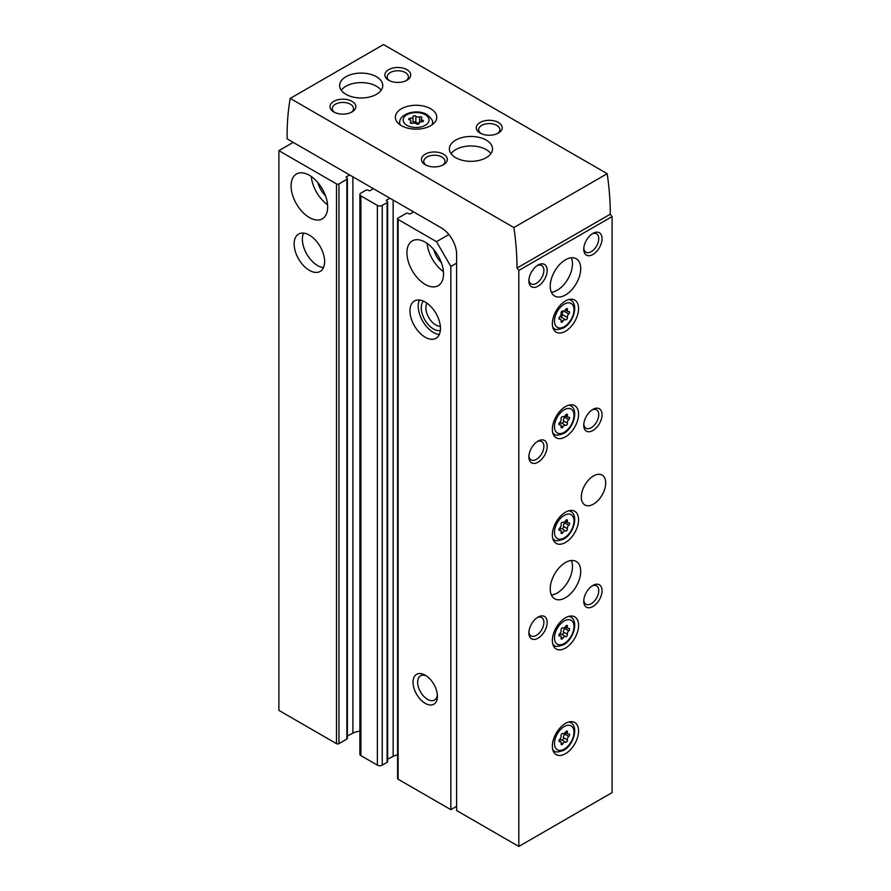 <?xml version="1.0" encoding="UTF-8"?>
<svg xmlns="http://www.w3.org/2000/svg" width="891" height="891" viewBox="0 0 891 891"><rect width="100%" height="100%" fill="white"/><g stroke="black" fill="none" stroke-linecap="round" stroke-linejoin="round"><path stroke-width="1.34" d="M293.217 142.382L278.894 150.657L336.508 183.925A1.726 0.991 0 0 0 338.948 183.925L346.877 179.347A1.726 0.991 0 0 0 347.379 178.645A1.726 0.991 0 0 0 346.877 177.944L346.488 177.71A1.292 0.746 0 0 1 346.554 176.618L349.74 175.026M373.273 188.602L370.5 190.451A1.292 0.746 0 0 1 368.607 190.485L368.217 190.262A1.726 0.991 0 0 0 365.778 190.262L360.9 193.08A3.453 1.994 0 0 0 359.886 194.483A3.453 1.994 0 0 0 360.9 195.897L377.361 205.398A3.453 1.994 0 0 0 382.239 205.398L387.117 202.58A1.726 0.991 0 0 0 387.618 201.878A1.726 0.991 0 0 0 387.117 201.177L386.727 200.943A1.292 0.746 0 0 1 386.794 199.851L389.991 198.259M413.513 211.835L410.74 213.684A1.292 0.746 0 0 1 408.846 213.717L408.457 213.495A1.726 0.991 0 0 0 406.018 213.495L398.088 218.072A1.726 0.991 0 0 0 397.586 218.774A1.726 0.991 0 0 0 398.088 219.476L436.501 241.661L448.875 234.522M397.586 218.774L397.586 778.511A1.726 0.991 0 0 0 398.088 779.213L450.835 809.663L450.835 266.476L456.626 263.135M450.835 809.663L456.626 806.322M425.23 703.344A17.241 9.957 -120 0 0 437.425 696.305A17.241 9.957 -120 0 0 425.23 675.189A17.241 9.957 -120 0 0 413.034 682.228A17.241 9.957 -120 0 0 425.23 703.344M425.23 337.232A21.562 12.452 -120 0 0 436 338.302A21.562 12.452 -120 0 0 436 313.409A21.562 12.452 -120 0 0 414.449 300.969A21.562 12.452 -120 0 0 411.141 318.243A21.562 12.452 -120 0 0 425.23 337.232M425.23 284.429A25.872 14.935 -120 0 0 438.16 285.71A25.872 14.935 -120 0 0 438.16 255.84A25.872 14.935 -120 0 0 412.288 240.904A25.872 14.935 -120 0 0 408.323 261.631A25.872 14.935 -120 0 0 425.23 284.429M436.501 241.661L450.835 266.476M309.377 270.352A21.562 12.452 -120 0 0 320.159 271.421A21.562 12.452 -120 0 0 320.159 246.529A21.562 12.452 -120 0 0 298.596 234.077A21.562 12.452 -120 0 0 295.289 251.351A21.562 12.452 -120 0 0 309.377 270.352M309.377 217.549A25.872 14.935 -120 0 0 322.308 218.83A25.872 14.935 -120 0 0 322.308 188.959A25.872 14.935 -120 0 0 296.447 174.023A25.872 14.935 -120 0 0 292.482 194.75A25.872 14.935 -120 0 0 309.377 217.549M278.894 150.657L278.894 710.394L336.508 743.662A1.726 0.991 0 0 0 338.948 743.662L346.877 739.085A1.726 0.991 0 0 0 347.379 738.372L347.379 178.645M397.586 754.811A16.383 9.456 0 0 0 393.143 756.403L393.143 200.074M387.618 759.177L393.143 756.403M359.886 194.483L359.886 754.22A3.453 1.994 0 0 0 360.9 755.624L377.361 765.135A3.453 1.994 0 0 0 382.239 765.135L387.117 762.317A1.726 0.991 0 0 0 387.618 761.616L387.618 201.878M359.886 731.11A16.383 9.456 0 0 0 352.903 733.17L352.903 176.841M347.379 735.944L352.903 733.17M317.964 182.733A17.241 9.957 -120 0 0 325.527 195.82M311.304 176.529A25.872 14.935 -120 0 0 327.565 204.696M433.817 249.625A17.241 9.957 -120 0 0 441.379 262.711M427.157 243.421A25.872 14.935 -120 0 0 443.417 271.577M303.53 233.119A21.562 12.452 -120 0 0 317.608 265.596A21.562 12.452 -120 0 0 323.455 267.623M427.023 303.185A13.978 8.075 -120 0 0 435.766 324.959A13.978 8.075 -120 0 0 440.366 326.306M423.403 301.102A17.241 9.957 -120 0 0 422.668 315.214A17.241 9.957 -120 0 0 433.46 328.957A17.241 9.957 -120 0 0 440.366 330.472M419.383 300A21.562 12.452 -120 0 0 433.46 332.477A21.562 12.452 -120 0 0 439.308 334.515M426.444 675.957A13.978 8.075 -120 0 0 420.552 675.823A13.978 8.075 -120 0 0 418.402 687.028A13.978 8.075 -120 0 0 427.535 699.346A13.978 8.075 -120 0 0 434.53 700.036A13.978 8.075 -120 0 0 437.358 694.869M421.866 121.8A1.504 0.869 0 0 0 423.414 120.931A1.504 0.869 0 0 0 422.624 120.162A2.64 1.526 0 0 1 421.243 118.826A2.64 1.526 0 0 1 421.632 118.024A1.504 0.869 0 0 0 421.855 117.567A1.504 0.869 0 0 0 421.087 116.81A1.504 0.869 0 0 0 419.561 116.821A2.64 1.526 0 0 1 415.841 116.253A1.504 0.869 0 0 0 414.148 115.819A1.504 0.869 0 0 0 413.012 116.665A1.504 0.869 0 0 0 413.012 116.688A2.64 1.526 0 0 1 413.012 116.732A2.64 1.526 0 0 1 410.294 118.258A1.504 0.869 0 0 0 408.746 119.127A1.504 0.869 0 0 0 409.537 119.895A2.64 1.526 0 0 1 410.918 121.232A2.64 1.526 0 0 1 410.528 122.034A1.504 0.869 0 0 0 410.305 122.49A1.504 0.869 0 0 0 411.074 123.259A1.504 0.869 0 0 0 412.6 123.236A2.64 1.526 0 0 1 416.32 123.816A1.504 0.869 0 0 0 418.013 124.239A1.504 0.869 0 0 0 419.149 123.392A1.504 0.869 0 0 0 419.149 123.37A2.64 1.526 0 0 0 419.149 123.37A2.64 1.526 0 0 1 421.866 121.8M518.818 846.45L612.106 792.589L612.106 216.58L518.818 270.43L518.818 846.45L456.626 810.543L456.626 254.325A21.562 12.452 -120 0 0 441.379 227.929L287.125 138.862L287.125 135.343A258.691 149.354 -120 0 1 290.221 98.411L383.509 44.55L607.183 173.689L513.895 227.55L290.221 98.411M565.462 436.857A18.544 10.703 -60 0 1 556.196 437.782A18.544 10.703 -60 0 1 556.196 416.375A18.544 10.703 -60 0 1 574.74 405.661A18.544 10.703 -60 0 1 577.58 420.519A18.544 10.703 -60 0 1 565.462 436.857M565.462 542.474A18.544 10.703 -60 0 1 556.196 543.387A18.544 10.703 -60 0 1 556.196 521.981A18.544 10.703 -60 0 1 574.74 511.278A18.544 10.703 -60 0 1 577.58 526.135A18.544 10.703 -60 0 1 565.462 542.474M565.462 648.08A18.544 10.703 -60 0 1 556.196 648.993A18.544 10.703 -60 0 1 556.196 627.587A18.544 10.703 -60 0 1 574.74 616.884A18.544 10.703 -60 0 1 577.58 631.741A18.544 10.703 -60 0 1 565.462 648.08M565.462 753.686A18.544 10.703 -60 0 1 556.196 754.61A18.544 10.703 -60 0 1 556.196 733.204A18.544 10.703 -60 0 1 574.74 722.501A18.544 10.703 -60 0 1 577.58 737.347A18.544 10.703 -60 0 1 565.462 753.686M565.462 331.252A18.544 10.703 -60 0 1 556.196 332.165A18.544 10.703 -60 0 1 556.196 310.759A18.544 10.703 -60 0 1 574.74 300.055A18.544 10.703 -60 0 1 577.58 314.913A18.544 10.703 -60 0 1 565.462 331.252M593.517 504.094A17.241 9.957 -60 0 1 584.886 504.952A17.241 9.957 -60 0 1 584.886 485.038A17.241 9.957 -60 0 1 602.138 475.081A17.241 9.957 -60 0 1 604.777 488.903A17.241 9.957 -60 0 1 593.517 504.094M565.462 597.738A21.562 12.452 -60 0 1 554.692 598.808A21.562 12.452 -60 0 1 554.692 573.915A21.562 12.452 -60 0 1 576.243 561.464A21.562 12.452 -60 0 1 579.551 578.738A21.562 12.452 -60 0 1 565.462 597.738M565.462 294.988A21.562 12.452 -60 0 1 554.692 296.057A21.562 12.452 -60 0 1 554.692 271.165A21.562 12.452 -60 0 1 576.243 258.724A21.562 12.452 -60 0 1 579.551 275.998A21.562 12.452 -60 0 1 565.462 294.988M592.905 606.537A12.931 7.473 -60 0 1 583.761 601.258A12.931 7.473 -60 0 1 592.905 585.42A12.931 7.473 -60 0 1 602.049 590.7A12.931 7.473 -60 0 1 592.905 606.537M592.905 430.52A12.931 7.473 -60 0 1 583.761 425.241A12.931 7.473 -60 0 1 592.905 409.403A12.931 7.473 -60 0 1 602.049 414.683A12.931 7.473 -60 0 1 592.905 430.52M592.905 254.503A12.931 7.473 -60 0 1 583.761 249.224A12.931 7.473 -60 0 1 592.905 233.386A12.931 7.473 -60 0 1 602.049 238.665A12.931 7.473 -60 0 1 592.905 254.503M538.03 638.223A12.931 7.473 -60 0 1 528.886 632.944A12.931 7.473 -60 0 1 538.03 617.095A12.931 7.473 -60 0 1 547.174 622.386A12.931 7.473 -60 0 1 538.03 638.223M538.03 462.206A12.931 7.473 -60 0 1 528.886 456.927A12.931 7.473 -60 0 1 538.03 441.078A12.931 7.473 -60 0 1 547.174 446.369A12.931 7.473 -60 0 1 538.03 462.206M538.03 286.189A12.931 7.473 -60 0 1 528.886 280.91A12.931 7.473 -60 0 1 538.03 265.061A12.931 7.473 -60 0 1 547.174 270.352A12.931 7.473 -60 0 1 538.03 286.189M430.709 108.769A20.693 11.951 180 0 1 436.779 117.211A20.693 11.951 180 0 1 416.075 129.162A20.693 11.951 180 0 1 395.381 117.211A20.693 11.951 180 0 1 408.156 106.174A20.693 11.951 180 0 1 430.709 108.769M376.447 76.726A21.562 12.441 180 0 1 382.762 85.536A21.562 12.441 180 0 1 361.2 97.977A21.562 12.441 180 0 1 339.649 85.536A21.562 12.441 180 0 1 352.959 74.031A21.562 12.441 180 0 1 376.447 76.726M486.196 140.099A21.562 12.441 180 0 1 492.511 148.897A21.562 12.441 180 0 1 470.96 161.338A21.562 12.441 180 0 1 449.398 148.897A21.562 12.441 180 0 1 462.707 137.403A21.562 12.441 180 0 1 486.196 140.099M480.104 133.06A12.931 7.462 0 0 0 498.392 133.06A12.931 7.462 0 0 0 498.392 122.49A12.931 7.462 0 0 0 480.104 122.49A12.931 7.462 0 0 0 480.104 133.06L480.104 133.06M425.23 164.735A12.931 7.462 0 0 0 443.518 164.735A12.931 7.462 0 0 0 443.518 154.176A12.931 7.462 0 0 0 425.23 154.176A12.931 7.462 0 0 0 425.23 164.735L425.23 164.735M388.643 80.246A12.931 7.462 0 0 0 406.931 80.246A12.931 7.462 0 0 0 406.931 69.687A12.931 7.462 0 0 0 388.643 69.687A12.931 7.462 0 0 0 388.643 80.246L388.643 80.246M333.769 111.932A12.931 7.462 0 0 0 352.056 111.932A12.931 7.462 0 0 0 352.056 101.374A12.931 7.462 0 0 0 333.769 101.374A12.931 7.462 0 0 0 333.769 111.932L333.769 111.932M513.895 227.55A258.691 149.354 -120 0 1 516.992 268.057L518.818 270.43M516.992 268.057L610.279 214.196A258.691 149.354 -120 0 0 607.183 173.689M610.279 214.196L612.106 216.58M351.154 112.411A10.603 6.126 0 0 0 353.515 108.557A10.603 6.126 0 0 0 342.912 102.432A10.603 6.126 0 0 0 332.31 108.557A10.603 6.126 0 0 0 334.671 112.411M406.029 80.725A10.603 6.126 0 0 0 408.39 76.871A10.603 6.126 0 0 0 397.787 70.757A10.603 6.126 0 0 0 387.184 76.871A10.603 6.126 0 0 0 389.545 80.725M442.615 165.214A10.603 6.126 0 0 0 444.977 161.36A10.603 6.126 0 0 0 434.374 155.246A10.603 6.126 0 0 0 423.771 161.36A10.603 6.126 0 0 0 426.132 165.214M497.49 133.527A10.603 6.126 0 0 0 499.851 129.674A10.603 6.126 0 0 0 489.248 123.559A10.603 6.126 0 0 0 478.645 129.674A10.603 6.126 0 0 0 481.006 133.527M451.035 153.653A21.562 12.441 180 0 1 486.196 149.599A21.562 12.441 180 0 1 490.885 153.653M341.275 90.281A21.562 12.441 180 0 1 376.447 86.238A21.562 12.441 180 0 1 381.125 90.281M412.856 123.158A2.64 1.526 0 0 0 413.012 122.646A2.64 1.526 0 0 0 413.012 122.602L413.012 116.777M419.305 122.824A2.64 1.526 0 0 1 415.841 122.167A1.504 0.869 0 0 0 414.181 121.733A1.504 0.869 0 0 0 413.012 122.535M537.162 265.618A10.603 6.126 -60 0 1 541.683 265.496A10.603 6.126 -60 0 1 543.31 273.994A10.603 6.126 -60 0 1 536.382 283.327A10.603 6.126 -60 0 1 531.081 283.861A10.603 6.126 -60 0 1 528.92 279.885M537.162 441.635A10.603 6.126 -60 0 1 541.683 441.513A10.603 6.126 -60 0 1 543.31 450.011A10.603 6.126 -60 0 1 536.382 459.344A10.603 6.126 -60 0 1 531.081 459.879A10.603 6.126 -60 0 1 528.92 455.902M537.162 617.652A10.603 6.126 -60 0 1 541.683 617.53A10.603 6.126 -60 0 1 543.31 626.028A10.603 6.126 -60 0 1 536.382 635.361A10.603 6.126 -60 0 1 531.081 635.896A10.603 6.126 -60 0 1 528.92 631.919M592.036 233.932A10.603 6.126 -60 0 1 596.558 233.81A10.603 6.126 -60 0 1 598.184 242.307A10.603 6.126 -60 0 1 591.256 251.652A10.603 6.126 -60 0 1 585.955 252.175A10.603 6.126 -60 0 1 583.794 248.199M592.036 409.949A10.603 6.126 -60 0 1 596.558 409.827A10.603 6.126 -60 0 1 598.184 418.325A10.603 6.126 -60 0 1 591.256 427.669A10.603 6.126 -60 0 1 585.955 428.192A10.603 6.126 -60 0 1 583.794 424.216M592.036 585.966A10.603 6.126 -60 0 1 596.558 585.844A10.603 6.126 -60 0 1 598.184 594.342A10.603 6.126 -60 0 1 591.256 603.686A10.603 6.126 -60 0 1 585.955 604.209A10.603 6.126 -60 0 1 583.794 600.233M571.309 257.755A21.562 12.452 -60 0 1 557.231 290.232A21.562 12.452 -60 0 1 551.384 292.27M571.309 560.506A21.562 12.452 -60 0 1 557.231 592.983A21.562 12.452 -60 0 1 551.384 595.021M565.607 319.735A1.504 0.869 120 0 0 565.629 319.746A1.504 0.869 120 0 0 566.932 319.19A1.504 0.869 120 0 0 567.4 317.497A2.64 1.526 120 0 1 568.759 314A1.504 0.869 120 0 0 569.538 312.685A1.504 0.869 120 0 0 569.271 311.638A1.504 0.869 120 0 0 568.759 311.605A2.64 1.526 120 0 1 567.868 311.538A2.64 1.526 120 0 1 567.4 309.667A1.504 0.869 120 0 0 567.133 308.598A1.504 0.869 120 0 0 565.607 309.511A2.64 1.526 120 0 1 562.923 311.104A2.64 1.526 120 0 1 562.889 311.082A1.504 0.869 120 0 0 562.867 311.059A1.504 0.869 120 0 0 561.564 311.627A1.504 0.869 120 0 0 561.085 313.32A2.64 1.526 120 0 1 559.737 316.817A1.504 0.869 120 0 0 558.947 318.132A1.504 0.869 120 0 0 559.225 319.178A1.504 0.869 120 0 0 559.737 319.212A2.64 1.526 120 0 1 560.617 319.268A2.64 1.526 120 0 1 561.085 321.15A1.504 0.869 120 0 0 561.352 322.219A1.504 0.869 120 0 0 562.889 321.306A2.64 1.526 120 0 1 565.562 319.713A2.64 1.526 120 0 1 565.607 319.735M563.446 311.226A2.64 1.526 120 0 0 562.277 314.545L567.4 317.497M560.539 316.817A1.504 0.869 120 0 0 561.831 316.205A1.504 0.869 120 0 0 562.277 314.545M565.529 319.691L560.484 316.784A2.64 1.526 120 0 0 560.45 316.762A2.64 1.526 120 0 0 559.927 316.639M565.607 742.181A1.504 0.869 120 0 0 565.629 742.192A1.504 0.869 120 0 0 566.932 741.624A1.504 0.869 120 0 0 567.4 739.942A2.64 1.526 120 0 1 568.759 736.445A1.504 0.869 120 0 0 569.538 735.131A1.504 0.869 120 0 0 569.271 734.073A1.504 0.869 120 0 0 568.759 734.039A2.64 1.526 120 0 1 567.868 733.984A2.64 1.526 120 0 1 567.4 732.112A1.504 0.869 120 0 0 567.133 731.043A1.504 0.869 120 0 0 565.607 731.945A2.64 1.526 120 0 1 562.923 733.538A2.64 1.526 120 0 1 562.889 733.516A1.504 0.869 120 0 0 562.867 733.505A1.504 0.869 120 0 0 561.564 734.073A1.504 0.869 120 0 0 561.085 735.754A2.64 1.526 120 0 1 559.737 739.252A1.504 0.869 120 0 0 558.947 740.566A1.504 0.869 120 0 0 559.225 741.624A1.504 0.869 120 0 0 559.737 741.657A2.64 1.526 120 0 1 560.617 741.713A2.64 1.526 120 0 1 561.085 743.584A1.504 0.869 120 0 0 561.352 744.653A1.504 0.869 120 0 0 562.889 743.751A2.64 1.526 120 0 1 565.562 742.158A2.64 1.526 120 0 1 565.607 742.181M565.607 636.564A1.504 0.869 120 0 0 565.629 636.586A1.504 0.869 120 0 0 566.932 636.018A1.504 0.869 120 0 0 567.4 634.325A2.64 1.526 120 0 1 568.759 630.828A1.504 0.869 120 0 0 569.538 629.514A1.504 0.869 120 0 0 569.271 628.467A1.504 0.869 120 0 0 568.759 628.433A2.64 1.526 120 0 1 567.868 628.378A2.64 1.526 120 0 1 567.4 626.496A1.504 0.869 120 0 0 567.133 625.426A1.504 0.869 120 0 0 565.607 626.34A2.64 1.526 120 0 1 562.923 627.932A2.64 1.526 120 0 1 562.889 627.91A1.504 0.869 120 0 0 562.867 627.899A1.504 0.869 120 0 0 561.564 628.456A1.504 0.869 120 0 0 561.085 630.149A2.64 1.526 120 0 1 559.737 633.646A1.504 0.869 120 0 0 558.947 634.96A1.504 0.869 120 0 0 559.225 636.007A1.504 0.869 120 0 0 559.737 636.04A2.64 1.526 120 0 1 560.617 636.107A2.64 1.526 120 0 1 561.085 637.978A1.504 0.869 120 0 0 561.352 639.047A1.504 0.869 120 0 0 562.889 638.134A2.64 1.526 120 0 1 565.562 636.542A2.64 1.526 120 0 1 565.607 636.564M565.607 530.958A1.504 0.869 120 0 0 565.629 530.969A1.504 0.869 120 0 0 566.932 530.401A1.504 0.869 120 0 0 567.4 528.719A2.64 1.526 120 0 1 568.759 525.222A1.504 0.869 120 0 0 569.538 523.908A1.504 0.869 120 0 0 569.271 522.861A1.504 0.869 120 0 0 568.759 522.828A2.64 1.526 120 0 1 567.868 522.761A2.64 1.526 120 0 1 567.4 520.89A1.504 0.869 120 0 0 567.133 519.821A1.504 0.869 120 0 0 565.607 520.734A2.64 1.526 120 0 1 562.923 522.326A2.64 1.526 120 0 1 562.889 522.293A1.504 0.869 120 0 0 562.867 522.282A1.504 0.869 120 0 0 561.564 522.85A1.504 0.869 120 0 0 561.085 524.532A2.64 1.526 120 0 1 559.737 528.04A1.504 0.869 120 0 0 558.947 529.354A1.504 0.869 120 0 0 559.225 530.401A1.504 0.869 120 0 0 559.737 530.435A2.64 1.526 120 0 1 560.617 530.49A2.64 1.526 120 0 1 561.085 532.361A1.504 0.869 120 0 0 561.352 533.431A1.504 0.869 120 0 0 562.889 532.528A2.64 1.526 120 0 1 565.562 530.936A2.64 1.526 120 0 1 565.607 530.958M565.607 425.352A1.504 0.869 120 0 0 565.629 425.363A1.504 0.869 120 0 0 566.932 424.795A1.504 0.869 120 0 0 567.4 423.114A2.64 1.526 120 0 1 568.759 419.605A1.504 0.869 120 0 0 569.538 418.302A1.504 0.869 120 0 0 569.271 417.244A1.504 0.869 120 0 0 568.759 417.211A2.64 1.526 120 0 1 567.868 417.155A2.64 1.526 120 0 1 567.4 415.284A1.504 0.869 120 0 0 567.133 414.215A1.504 0.869 120 0 0 565.607 415.117A2.64 1.526 120 0 1 562.923 416.71A2.64 1.526 120 0 1 562.889 416.687A1.504 0.869 120 0 0 562.867 416.676A1.504 0.869 120 0 0 561.564 417.244A1.504 0.869 120 0 0 561.085 418.926A2.64 1.526 120 0 1 559.737 422.423A1.504 0.869 120 0 0 558.947 423.737A1.504 0.869 120 0 0 559.225 424.784A1.504 0.869 120 0 0 559.737 424.818A2.64 1.526 120 0 1 560.617 424.884A2.64 1.526 120 0 1 561.085 426.756A1.504 0.869 120 0 0 561.352 427.825A1.504 0.869 120 0 0 562.889 426.912A2.64 1.526 120 0 1 565.562 425.33A2.64 1.526 120 0 1 565.607 425.352M561.764 423.125A1.504 0.869 120 0 0 563.045 422.512A1.504 0.869 120 0 0 563.502 420.853A2.64 1.526 120 0 1 564.861 417.356A1.504 0.869 120 0 0 565.662 415.885M565.529 425.308L561.698 423.091A2.64 1.526 120 0 0 561.664 423.069A2.64 1.526 120 0 0 559.325 424.138M561.764 528.742A1.504 0.869 120 0 0 563.045 528.129A1.504 0.869 120 0 0 563.502 526.47A2.64 1.526 120 0 1 564.861 522.972A1.504 0.869 120 0 0 565.662 521.491M565.529 530.913L561.698 528.708A2.64 1.526 120 0 0 561.664 528.686A2.64 1.526 120 0 0 559.325 529.744M561.764 634.347A1.504 0.869 120 0 0 563.045 633.735A1.504 0.869 120 0 0 563.502 632.075A2.64 1.526 120 0 1 564.861 628.578A1.504 0.869 120 0 0 565.662 627.097M565.529 636.519L561.698 634.314A2.64 1.526 120 0 0 561.664 634.292A2.64 1.526 120 0 0 559.325 635.361M561.764 739.953A1.504 0.869 120 0 0 563.045 739.341A1.504 0.869 120 0 0 563.502 737.692A2.64 1.526 120 0 1 564.861 734.184A1.504 0.869 120 0 0 565.662 732.714M565.529 742.136L561.698 739.92A2.64 1.526 120 0 0 561.664 739.898A2.64 1.526 120 0 0 559.325 740.967M398.088 779.213L398.088 219.476M336.508 743.662L336.508 183.925M386.794 200.987L386.794 199.851M387.117 762.317L387.117 202.58M382.239 765.135L382.239 205.398M377.361 765.135L377.361 205.398M360.9 755.624L360.9 195.897M346.554 177.755L346.554 176.618M346.877 739.085L346.877 179.347M338.948 743.662L338.948 183.925M425.23 114.75A12.931 7.462 180 0 1 419.427 127.246A12.931 7.462 180 0 1 403.59 118.102A12.931 7.462 180 0 1 425.23 114.75M432.469 124.517L432.469 122.847A16.383 9.456 180 0 1 432.124 124.762M400.037 124.762A16.383 9.456 180 0 1 399.691 122.847L399.691 124.517M410.294 120.252L410.294 118.258M415.841 122.167L415.841 116.253M419.561 122.513L419.561 116.821M422.624 121.699L422.624 120.162M410.528 122.947L410.528 122.034M552.932 327.799L554.224 328.545A16.383 9.456 -60 0 1 552.81 327.376M568.892 299.521A16.383 9.456 -60 0 1 570.608 300.167L569.316 299.421M564.248 326.674A13.799 7.963 -60 0 1 555.795 314.657A13.799 7.963 -60 0 1 572.69 304.9A13.799 7.963 -60 0 1 564.248 326.674M566.075 308.899L567.4 309.667M563.836 311.159L568.759 314M561.163 320.315L562.889 321.306M558.935 318.755L559.737 319.212M552.932 750.233L554.224 750.979A16.383 9.456 -60 0 1 552.81 749.821M568.892 721.966A16.383 9.456 -60 0 1 570.608 722.601L569.316 721.855M564.248 749.108A13.799 7.963 -60 0 1 555.795 737.091A13.799 7.963 -60 0 1 572.69 727.334A13.799 7.963 -60 0 1 564.248 749.108M552.932 644.627L554.224 645.374A16.383 9.456 -60 0 1 552.81 644.204M568.892 616.349A16.383 9.456 -60 0 1 570.608 616.995L569.316 616.249M564.248 643.502A13.799 7.963 -60 0 1 555.795 631.485A13.799 7.963 -60 0 1 572.69 621.729A13.799 7.963 -60 0 1 564.248 643.502M552.932 539.01L554.224 539.757A16.383 9.456 -60 0 1 552.81 538.598M568.892 510.743A16.383 9.456 -60 0 1 570.608 511.378L569.316 510.643M564.248 537.897A13.799 7.963 -60 0 1 555.795 525.868A13.799 7.963 -60 0 1 572.69 516.123A13.799 7.963 -60 0 1 564.248 537.897M552.932 433.405L554.224 434.151A16.383 9.456 -60 0 1 552.81 432.993M568.892 405.127A16.383 9.456 -60 0 1 570.608 405.773L569.316 405.026M564.248 432.28A13.799 7.963 -60 0 1 555.795 420.262A13.799 7.963 -60 0 1 572.69 410.506A13.799 7.963 -60 0 1 564.248 432.28M566.075 414.515L567.4 415.284M564.861 417.356L568.759 419.605M563.502 420.853L567.4 423.114M561.163 425.92L562.889 426.912M558.935 424.361L559.737 424.818M566.075 520.121L567.4 520.89M564.861 522.972L568.759 525.222M563.502 526.47L567.4 528.719M561.163 531.526L562.889 532.528M558.935 529.978L559.737 530.435M566.075 625.738L567.4 626.496M564.861 628.578L568.759 630.828M563.502 632.075L567.4 634.325M561.163 637.143L562.889 638.134M558.935 635.584L559.737 636.04M566.075 731.344L567.4 732.112M564.861 734.184L568.759 736.445M563.502 737.692L567.4 739.942M561.163 742.749L562.889 743.751M558.935 741.201L559.737 741.657M432.469 122.847C433.327 121.165 431.489 118.403 426.956 114.583C417.244 108.524 398.945 113.502 399.691 122.847M413.012 122.646L413.012 116.732M421.243 121.833L421.243 118.826M410.918 123.192L410.918 121.232M554.224 328.545C555.182 330.06 558.345 329.826 563.713 327.855C573.915 322.486 578.727 303.742 570.608 300.167M565.262 310.035L567.868 311.538M560.45 316.762L565.562 319.713M558.924 318.287L560.617 319.268M554.224 750.979C555.182 752.494 558.345 752.271 563.713 750.3C573.915 744.932 578.727 726.176 570.608 722.601M554.224 645.374C555.182 646.888 558.345 646.654 563.713 644.683C573.915 639.315 578.727 620.57 570.608 616.995M554.224 539.757C555.182 541.283 558.345 541.049 563.713 539.077C573.915 533.709 578.727 514.965 570.608 511.378M554.224 434.151C555.182 435.666 558.345 435.443 563.713 433.471C573.915 428.103 578.727 409.348 570.608 405.773M565.262 415.651L567.868 417.155M561.664 423.069L565.562 425.33M558.924 423.904L560.617 424.884M565.262 521.257L567.868 522.761M561.664 528.686L565.562 530.936M558.924 529.51L560.617 530.49M565.262 626.863L567.868 628.378M561.664 634.292L565.562 636.542M558.924 635.127L560.617 636.107M565.262 732.48L567.868 733.984M561.664 739.898L565.562 742.158M558.924 740.733L560.617 741.713"/></g></svg>
